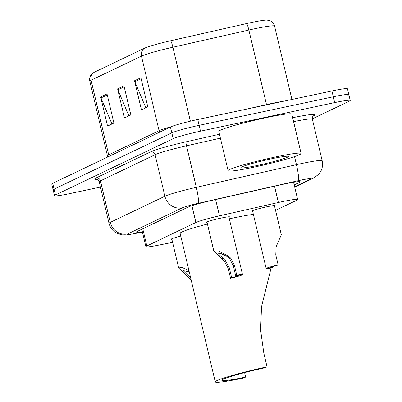 <?xml version="1.0" encoding="UTF-8"?>
<svg xmlns="http://www.w3.org/2000/svg" width="402" height="402" viewBox="0 0 402 402"><rect width="100%" height="100%" fill="white"/><g stroke="black" fill="none" stroke-linecap="round" stroke-linejoin="round"><path stroke-width="0.6" d="M207.075 222.522A12.005 0.839 -13.3 0 1 206.281 222.412A12.005 0.839 -13.3 0 1 221.351 218.03A12.005 0.839 -13.3 0 1 229.642 216.889A12.005 0.839 -13.3 0 1 228.979 217.346M171.885 239.351A12.005 0.839 -13.3 0 1 171.091 239.24A12.005 0.839 -13.3 0 1 180.784 236.1M252.637 211.266A12.005 0.839 -13.3 0 1 251.838 211.156A12.005 0.839 -13.3 0 1 266.908 206.774A12.005 0.839 -13.3 0 1 275.204 205.633A12.005 0.839 -13.3 0 1 274.541 206.09M275.551 210.377L296.726 200.251A22.507 1.568 166.7 0 0 297.661 199.533A22.507 1.568 166.7 0 0 278.375 202.497L219.477 215.824A22.507 1.568 166.7 0 0 195.9 222.507L146.83 245.969A22.507 1.568 166.7 0 0 145.891 246.687A22.507 1.568 166.7 0 0 157.901 245.275L172.599 242.366M100.44 187.081L70.074 193.543A22.507 1.568 -13.3 0 1 54.521 195.684A22.507 1.568 -13.3 0 1 55.461 194.97L173.182 138.67A22.507 1.568 -13.3 0 1 200.503 131.173L334.68 102.61A22.507 1.568 -13.3 0 1 350.232 100.47A22.507 1.568 -13.3 0 1 349.293 101.183L312.299 118.876M54.521 195.684L53.144 189.86A22.507 1.568 -13.3 0 1 54.084 189.141L171.805 132.846A22.507 1.568 -13.3 0 1 199.126 125.344L333.303 96.781A22.507 1.568 -13.3 0 1 348.856 94.641A22.507 1.568 -13.3 0 1 347.916 95.359M294.209 184.915L299.103 182.578A22.507 1.568 166.7 0 0 300.038 181.86A22.507 1.568 166.7 0 0 280.752 184.825L211.547 200.482A22.507 1.568 166.7 0 0 187.97 207.166L137.399 231.346A22.507 1.568 166.7 0 0 136.459 232.065A22.507 1.568 166.7 0 0 142.358 231.748M348.856 94.641L347.479 88.817A22.507 1.568 -13.3 0 0 331.926 90.958L197.744 119.52A22.507 1.568 -13.3 0 0 170.428 127.017L52.707 183.317A22.507 1.568 -13.3 0 0 51.768 184.031L53.144 189.86A22.507 1.568 -13.3 0 1 54.084 189.141L171.805 132.846A22.507 1.568 -13.3 0 1 199.126 125.344L333.303 96.781A22.507 1.568 -13.3 0 1 348.856 94.641L350.232 100.47M94.435 72.169L144.831 48.069A24.607 1.719 -13.3 0 1 170.614 40.768L246.587 23.572A24.607 1.719 -13.3 0 1 266.883 20.1L269.405 20.532C272.109 21.482 273.837 23.331 274.586 26.085A30.009 2.095 166.7 0 0 248.868 30.034L172.895 47.23A30.009 2.095 166.7 0 0 141.454 56.134L91.058 80.234A7.502 7.125 -115.6 0 1 94.435 72.169A24.607 1.719 -13.3 0 0 94.018 72.385L91.952 73.898C89.958 75.963 89.244 78.39 89.807 81.184L107.44 155.77A30.009 2.095 -13.3 0 1 108.691 154.815L159.081 130.715A30.009 2.095 -13.3 0 1 171.172 126.69M107.022 93.922L113.907 123.057L107.555 126.092L100.671 96.957L107.022 93.922M140.896 77.722L147.785 106.857L141.434 109.892L134.544 80.757L140.896 77.722M123.962 85.822L130.846 114.957L124.494 117.992L117.605 88.857L123.962 85.822M128.886 115.892L117.932 89.852A6 5.698 -115.6 0 1 117.605 88.857M145.825 107.791L134.871 81.752A6 5.698 -115.6 0 1 134.544 80.757M111.947 123.992L100.992 97.952A6 5.698 -115.6 0 1 100.671 96.957M215.251 381.9A41.265 2.879 -13.3 0 0 243.763 377.975L245.667 377.066A34.512 2.407 -13.3 0 1 221.824 380.347A34.512 2.407 -13.3 0 1 265.144 367.75L267.054 366.84A41.265 2.879 -13.3 0 0 215.251 381.9L180.126 233.316A41.265 2.879 -13.3 0 1 207.437 224.045M245.667 377.066L244.612 372.604M229.326 218.819A41.265 2.879 -13.3 0 1 231.929 218.256A41.265 2.879 -13.3 0 1 253.371 214.367M267.054 366.84L263.828 353.197L260.576 329.891L261.546 306.636L271.018 268.38M275.194 157.031A37.512 2.618 -13.3 0 1 301.113 153.463A37.512 2.618 -13.3 0 1 254.024 167.157A37.512 2.618 -13.3 0 1 228.1 170.724A37.512 2.618 -13.3 0 1 275.194 157.031M228.1 170.724L218.804 131.394A37.512 2.618 -13.3 0 1 265.898 117.701A37.512 2.618 -13.3 0 1 291.817 114.133L301.113 153.463M257.702 165.393A24.462 1.708 -13.3 0 1 240.833 167.594A24.462 1.708 -13.3 0 1 271.511 158.79A24.462 1.708 -13.3 0 1 288.329 156.363A24.462 1.708 -13.3 0 1 257.702 165.393M278.139 264.893L277.048 265.415A7.502 0.523 166.7 0 0 269.822 267.662A7.502 0.523 166.7 0 0 273.008 267.345L271.913 267.868A11.256 0.784 166.7 0 1 266.169 268.526A11.256 0.784 166.7 0 1 278.139 264.893L275.777 254.903L276.124 246.753L281.31 234.733L274.405 205.522M273.008 267.345L272.812 266.516M189.242 271.878L183.126 270.601L190.081 277.365M191.417 281.078L189.02 277.872L178.659 267.998L181.649 267.31L188.91 270.481M235.678 275.777L233.316 265.787L229.507 258.511L226.798 256.355L221.085 253.561L218.316 253.773L225.271 260.536L229.276 267.717L231.637 277.707A7.502 0.523 166.7 0 0 238.863 275.465A7.502 0.523 166.7 0 0 235.678 275.777L236.773 275.254L234.411 265.265L230.562 258.009L227.889 255.833L218.723 251.119L213.849 251.17L206.945 221.954M236.773 275.254A11.256 0.784 166.7 0 1 242.517 274.601A11.256 0.784 166.7 0 1 230.547 278.229L228.185 268.24L224.21 261.044L213.849 251.17M230.547 278.229L231.637 277.707M142.765 228.783L146.83 245.969M191.925 205.683L195.9 222.507M215.633 199.558L219.477 215.824M274.531 186.232L278.375 202.497M294.641 186.749L310.389 179.217A15.005 1.045 166.7 0 0 300.646 180.166A15.005 1.045 166.7 0 0 298.158 180.714L198.035 203.377A15.005 1.045 166.7 0 0 182.312 207.829L127.68 233.954A15.005 1.045 166.7 0 0 135.057 233.492L142.429 232.034M127.68 233.954A15.005 14.251 -115.6 0 1 110.259 222.366L100.445 180.85A30.009 2.095 166.7 0 0 99.193 181.799L109.007 223.316A30.009 2.095 -13.3 0 1 110.259 222.366L164.895 196.236A30.009 2.095 -13.3 0 1 196.332 187.332L296.455 164.669A30.009 2.095 -13.3 0 1 301.44 163.574A30.009 2.095 -13.3 0 1 322.173 160.725L312.359 119.208A30.009 2.095 166.7 0 0 293.591 121.645M294.545 156.594L296.455 164.669A15.005 2.03 77.2 0 1 298.158 180.714M292.666 117.736A33.763 2.357 -13.3 0 1 313.741 115.776L313.158 116.057M97.043 179.327A33.763 2.357 -13.3 0 1 96.088 177.95L150.725 151.825A33.763 2.357 -13.3 0 1 186.096 141.805L219.477 134.248M55.461 194.97L52.707 183.317M334.68 102.61L331.926 90.958M200.503 131.173L197.744 119.52M173.182 138.67L170.428 127.017M198.035 203.377A15.005 2.03 77.2 0 0 196.332 187.332L186.518 145.815A30.009 2.095 166.7 0 0 155.082 154.72L100.445 180.85A3.754 3.563 64.4 0 0 96.088 177.95M220.402 138.147L186.518 145.815A3.754 0.508 -102.8 0 1 186.096 141.805M182.312 207.829A15.005 14.251 -115.6 0 1 164.895 196.236L155.082 154.72A3.754 3.563 64.4 0 0 150.725 151.825M313.741 115.776A3.754 3.563 64.4 0 0 313.324 115.892M135.057 233.492A15.005 6.98 78.8 0 1 134.529 233.642L142.439 232.08M294.731 187.126L313.419 178.186A15.005 14.251 -115.6 0 1 310.389 179.217M298.882 181.644L299.103 182.578M246.587 23.572A7.502 1.015 77.2 0 1 248.868 30.034L266.496 104.615A30.009 2.095 -13.3 0 1 271.481 103.52A30.009 2.095 -13.3 0 1 284.325 101.088M144.831 48.069A7.502 7.125 64.4 0 0 141.454 56.134L159.081 130.715A7.502 7.125 -115.6 0 1 159.292 132.343M170.614 40.768A7.502 1.015 77.2 0 1 172.895 47.23L190.377 121.183M108.897 156.443A7.502 7.125 -115.6 0 0 108.691 154.815L91.058 80.234A30.009 2.095 166.7 0 0 89.807 81.184M246.652 109.108L266.496 104.615A7.502 1.015 -102.8 0 0 266.556 104.872M124.203 86.852L117.932 89.852M107.264 94.952L100.992 97.952M141.142 78.752L134.871 81.752M186.463 275.646L187.548 275.124M221.653 258.818L222.738 258.295M226.798 256.355L227.889 255.833M233.316 265.787L234.411 265.265M228.185 268.24L229.276 267.717M141.77 229.256L145.891 246.687M293.581 182.262L297.661 199.533M99.193 181.799C97.49 179.398 96.651 178.538 96.671 179.232M312.987 116.032L313.465 115.781C312.806 115.892 312.439 117.032 312.359 119.208M109.007 223.316C110.178 227.844 112.831 231.19 116.967 233.356L121.801 234.853C128.655 234.999 123.997 235.346 134.529 233.642M313.419 178.186L318.66 174.347C322.062 170.388 323.233 165.845 322.173 160.725M274.586 26.085L291.932 99.47M107.44 155.77L107.625 157.051M266.169 268.526L252.501 210.703M178.659 267.998L171.754 238.783M242.517 274.601L228.844 216.778"/></g></svg>
